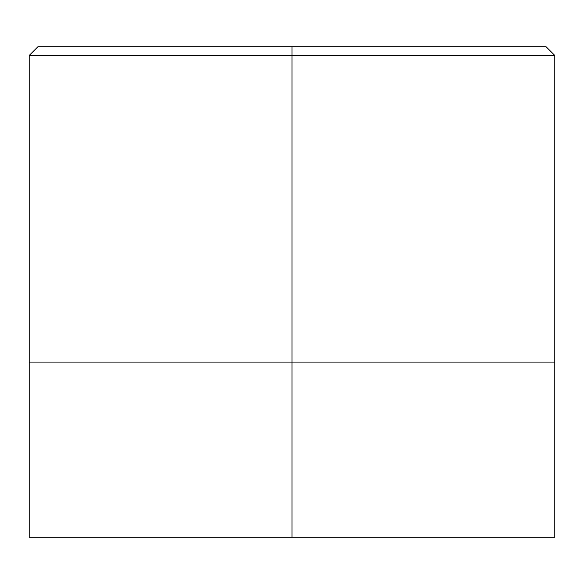 <?xml version="1.0" encoding="UTF-8"?>
<svg xmlns="http://www.w3.org/2000/svg" width="584" height="584" viewBox="0 0 584 584"><rect width="100%" height="100%" fill="white"/><g stroke="black" fill="none" stroke-linecap="round" stroke-linejoin="round"><path stroke-width="0.88" d="M29.2 537.28L292 537.28L292 362.08L292 537.28L29.2 537.28L29.2 362.08L292 362.08L29.2 362.08L292 362.08L292 55.48L554.8 55.48L292 55.48L292 362.08L554.8 362.08L292 362.08L554.8 362.08L554.8 55.48L546.04 46.72L292 46.72L292 55.48L29.2 55.48L292 55.48L292 46.72L37.96 46.72L546.04 46.72M554.8 537.28L292 537.28L554.8 537.28L554.8 362.08L29.2 362.08L29.2 55.48L37.96 46.72"/></g></svg>
